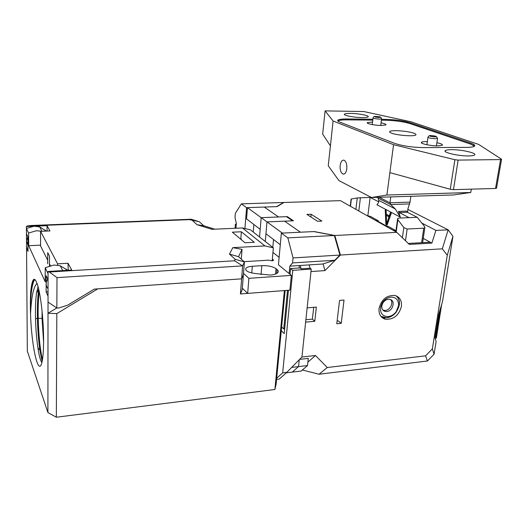 <?xml version="1.0" encoding="UTF-8"?>
<svg xmlns="http://www.w3.org/2000/svg" width="528" height="528" viewBox="0 0 528 528"><rect width="100%" height="100%" fill="white"/><g stroke="black" fill="none" stroke-linecap="round" stroke-linejoin="round"><path stroke-width="0.79" d="M240.425 293.957L241.613 278.843L243.395 274.718L242.213 289.654L240.425 293.957L284.387 290.565L274.89 389.499L56.338 417.232L47.909 412.553L27.324 351.107L26.558 248.153L27.977 248.081M274.89 389.499L276.118 384.193L285.14 290.506M56.76 307.982L48.015 313.256L56.819 313.612L97.72 288.882L241.613 278.843L94.255 289.12L67.782 305.118L58.898 307.982L56.846 308.029L56.991 277.636L49.394 271.999L234.491 260.786L242.629 265.874L244.405 261.914L243.395 274.718L241.613 278.843L242.629 265.874L56.991 277.636M56.819 313.612L56.338 417.232M40.59 245.15L28.684 245.725L45.21 281.787L45.21 267.736L54.014 265.036L60.185 265.729L62.746 270.574M67.683 270.277L60.185 265.729M28.684 245.725L28.598 233.02L26.413 228.452L26.453 233.759L27.898 236.841L27.997 251.368L26.558 248.153M47.909 412.553L48.035 296.129L46.141 291.905L46.147 275.682L48.055 279.741L48.061 273.682L45.21 267.736M30.545 314.12L30.406 310.253C30.274 300.307 30.485 293.132 31.053 288.724L31.376 286.519C32.947 276.877 35.178 276.929 38.082 286.684C41.125 297.627 43.639 321.776 43.6 340.501C43.56 352.163 42.834 360.017 41.435 364.063C37.732 374.953 31.39 343.893 30.545 314.12C31.383 296.736 33.561 286.499 37.079 283.404M46.332 231.086L39.659 226.915L34.188 226.195L26.413 228.452M28.598 233.02L36.491 230.716L41.554 231.284M48.041 291.773L46.141 291.905M30.406 310.253C30.591 293.964 32.003 283.78 34.63 279.708M42.471 359.707C40.121 349.734 38.696 335.894 38.188 318.186C37.983 307.923 38.32 299.026 39.211 291.496M43.593 342.276L42.049 318.391L37.415 318.252C37.191 306.959 37.613 297.409 38.689 289.608M31.053 288.724L33.007 281.114M42.141 361.489L39.844 349.945C38.511 340.586 37.699 330.02 37.415 318.252L35.508 318.826C35.812 329.439 36.617 339.141 37.917 347.926L39.844 349.945M31.376 286.519C32.386 281.266 33.7 279.068 35.33 279.919M41.897 362.538C40.478 360.815 39.151 355.945 37.917 347.926M38.049 286.559L36.491 293.238C35.574 300.01 35.244 308.537 35.508 318.826M42.867 320.621L43.481 332.911M42.049 310.992L42.049 318.391M280.295 244.688L265.954 233.739L266.977 221.899L282.308 233.086L314.2 231.554L334.825 235.495L396.779 232.36L340.415 200.64L283.925 202.475L277.042 206.62L264.277 207.055L278.546 216.975L264.277 207.055L247.441 207.636L246.556 218.922L260.198 229.343L261.182 217.668L287.331 216.625L293.462 220.783L284.566 221.159L300.465 232.214L284.566 221.159L266.977 221.899L247.441 207.636M286.275 372.814L301.178 371.039L307.514 365.554L298.538 366.597L299.257 359.74L298.538 366.597L292.321 372.095L298.538 366.597L291.687 367.402M300.28 265.472L301.158 268.818L310.088 268.217L311.243 269.102L301.937 357.02L315.487 355.502L327.268 367.514L425.555 355.826L427.442 360.994L319.051 374.233L302.372 369.996M310.088 268.217L309.197 264.891L310.088 268.217M276.692 378.246L282.685 372.814L292.783 270.343L290.558 268.561L300.029 267.934L301.158 268.818M292.783 270.343L311.243 269.102M236.227 224.888L235.376 224.202L236.28 224.162M235.376 224.202L235.072 228.274M288.44 290.248L284.216 333.59L281.266 330.693M290.558 268.561L289.997 274.276M282.685 372.814L286.823 372.326L301.937 357.02L305.633 322.133L314.794 321.268L316.351 307.091L307.138 307.89L310.985 271.564L324.938 270.607L340.408 255.037L442.332 248.827L447.256 255.262L452.951 236.3L442.537 301.402L438.728 314.417L435.006 337.768L436.108 341.563L434.069 354.202L432.359 348.863L447.256 255.262M286.823 372.326L279.292 379.078L276.58 379.408M338.791 306.847L338.059 313.045M408.289 243.448L430.195 242.2L423.251 238.412M337.108 321.05L338.329 320.932L341.22 323.347L336.785 323.776L339.557 300.406L344.032 300.029L341.22 323.347M305.89 319.711L312.352 319.11L313.738 307.316M432.359 348.863L425.555 355.826M379.031 308.444C378.583 314.193 380.741 317.79 385.513 319.249C393.624 319.691 398.93 315.414 401.432 306.412C401.947 300.511 399.709 296.855 394.713 295.436C386.654 295.178 381.427 299.515 379.031 308.444M395.96 230.696L388.667 226.611L386.357 226.01L376.108 220.249L378.385 220.849L370.669 216.526L366.841 215.51M430.195 242.2L431.871 243.111L409.292 244.411L396.779 232.36M421.826 223.08L435.904 230.38L431.871 243.111M435.904 230.38L448.14 229.858L442.332 248.827M334.825 235.495L340.408 255.037M448.048 229.766L407.761 209.378M448.14 229.858L452.951 236.3M434.069 354.202L427.442 360.994M315.487 355.502L307.883 362.149M299.614 359.37L308.286 358.393L307.514 365.554M327.268 367.514L319.051 374.233M287.278 217.219L287.331 216.625M311.131 214.262L321.869 221.074L317.533 221.265L306.88 214.427L311.131 214.262L310.847 216.975M393.017 230.241L395.921 230.993M378.305 221.483L378.385 220.849M323.09 263.881L324.938 270.607M318.503 264.284L309.197 264.891M312.352 319.11L314.794 321.268M381.434 316.958L383.473 317.717C391.565 318.166 396.851 313.909 399.34 304.94C399.795 301.277 398.917 298.327 396.706 296.096M382.899 310.108L385.229 310.464C390.093 310.253 393.796 302.768 390.588 299.607M386.674 311.527C393.004 311.256 395.848 300.307 389.796 299.363L388.37 299.284C386.107 299.574 384.265 300.821 382.853 303.026L381.876 305.573C381.487 308.682 382.576 310.636 385.143 311.434L386.674 311.527M390.905 297.106C387.301 297.561 384.371 299.554 382.12 303.079L380.563 307.138C380.028 313.322 382.576 316.47 388.199 316.582C391.334 316.186 394.007 314.543 396.211 311.659L398.607 305.494C398.64 299.977 396.073 297.185 390.905 297.106M380.939 316.397L386.74 317.777C390.535 317.295 393.769 315.315 396.442 311.817L399.34 304.359C399.59 300.656 398.482 297.805 396.007 295.799M50.371 265.604L49.487 263.835L49.5 256.153L47.718 252.661L47.711 260.271L40.59 245.969L40.564 231.323L49.969 230.934L47.045 225.687L26.4 226.505L26.598 253.374M57.585 265.175L57.592 263.848L40.564 231.323M47.038 231.053L47.045 225.687M27.878 236.788L26.506 240.979L27.958 245.051M27.086 226.024L30.934 225.515L191.169 219.239L199.247 221.707L189.42 219.641L27.086 226.024L26.4 226.505M191.169 219.239L189.42 219.641M234.491 260.786L235.211 259.314L229.475 254.113L232.822 247.652L264.931 245.916L242.425 227.951L211.946 229.304L197.03 224.697L192.489 220.579M49.394 271.999L48.061 271.458L48.028 302.075L56.846 308.029M57.592 263.848L67.993 263.254L71.775 270.032L48.061 271.458M232.327 232.188L241.355 231.766L254.305 242.286L244.999 242.768L232.327 232.188M197.03 224.697L203.861 225.812L199.247 221.707M203.861 225.812L214.777 229.178M272.191 260.839L273.359 247.85L250.463 229.852L242.425 227.951M241.309 239.692L241.355 239.131L240.148 238.715M240.821 238.682L241.355 231.766M232.822 247.652L242.042 249.361L241.283 259.136M264.931 245.916L273.359 247.85M242.042 249.361L238.531 256.681L244.405 261.914L235.211 259.314M238.531 256.681L229.475 254.113M68.237 270.244L67.993 263.254M47.738 279.068C45.54 282.506 45.639 285.727 48.041 288.71M47.711 263.802L47.718 252.661L49.5 256.153L49.487 265.848M243.5 273.352L248.886 278.335L291.337 275.372L289.885 290.136L247.665 293.396L242.326 288.222M235.976 228.235L236.339 223.384L235.013 217.714L235.336 213.352L241.362 203.861L246.569 207.669L276.619 206.633L283.516 202.488L241.362 203.861M334.369 235.514L287.839 237.871L281.365 233.132L313.744 231.574L334.369 235.514L339.946 255.064L334.798 260.251L292.558 262.931L289.846 266.145L299.336 265.531L299.086 267.993M279.121 257.36L272.95 252.43M273.524 239.514L272.811 247.414M253.849 224.499L253.235 232.036M287.496 290.321L283.741 328.977L281.629 326.924M284.671 328.885L283.741 328.977M289.846 266.145L289.126 273.563L278.434 264.799L281.365 233.132M299.336 265.531L322.661 264.013L334.798 260.251M287.839 237.871L293.047 257.921L339.946 255.064M293.047 257.921L292.558 262.931M291.337 275.372L289.126 273.563M272.356 259.017L273.544 260.41L272.118 260.845L268.811 260.159L244.127 261.67M277.101 269.557L276.052 268.679C272.804 266.508 268.059 265.505 261.815 265.676L252.318 266.284C249.038 266.521 246.893 267.188 245.883 268.283C245.045 271.095 248.939 272.923 257.558 273.775L270.131 275.062C274.085 274.751 276.646 273.94 277.834 272.633C278.599 271.656 278.355 270.626 277.101 269.557L276.738 273.504M247.665 293.396L248.886 278.335M265.28 241.501L266.977 221.899L292.571 220.823L286.46 216.658L261.182 217.668L259.552 236.999M244.939 228.545L246.569 207.669M283.213 202.904L283.516 202.488M441.665 304.385L436.484 337.372L436.319 338.105L435.574 338.303L435.032 337.577M441.705 304.425L439.923 310.523L435.805 336.303L436.319 338.105M435.805 336.303L435.197 336.534M381.467 125.473L385.849 124.958C386.489 124.324 384.892 123.638 381.051 122.899C384.892 123.638 386.489 124.324 385.849 124.958L381.467 125.473C374.946 125.492 365.673 123.552 367.409 122.569C365.673 123.552 374.946 125.492 381.467 125.473M372.557 122.027L367.409 122.569L372.557 122.027M410.058 122.714L470.798 143.147L470.639 144.124L409.939 123.592L410.058 122.714C403.372 120.754 395.228 119.638 385.618 119.368L385.506 120.239L381.388 120.199L385.506 120.239C395.109 120.509 403.253 121.625 409.939 123.592L470.639 144.124L474.527 146.177M339.728 120.325L337.933 120.945C339.167 120.193 342.21 119.836 347.054 119.863L372.794 120.113L347.054 119.863L347.16 118.972L372.9 119.236M437.897 145.893L442.246 145.286C443.025 144.514 441.243 143.656 436.907 142.725C441.243 143.656 443.025 144.514 442.246 145.286L437.897 145.893C430.584 146.005 419.404 143.484 421.542 142.25C419.404 143.484 430.584 146.005 437.897 145.893M427.363 141.616L426.037 141.596C423.641 141.61 422.143 141.827 421.542 142.25C422.143 141.827 423.641 141.61 426.037 141.596L427.363 141.616M413.879 133.214C408.071 131.017 391.637 129.802 389.862 131.439C389.235 131.914 389.796 132.488 391.545 133.155C397.063 135.373 414.084 136.673 415.76 135.003C416.394 134.495 415.767 133.901 413.879 133.214C408.071 131.017 391.637 129.802 389.862 131.439C389.235 131.914 389.796 132.488 391.545 133.155C397.063 135.373 414.084 136.673 415.76 135.003C416.394 134.495 415.767 133.901 413.879 133.214M421.826 142.745L421.43 142.784L421.826 142.745M470.798 143.147C474.276 144.342 475.497 145.372 474.454 146.236C473.372 146.956 470.712 147.338 466.488 147.378L423.509 147.589C412.012 147.358 402.369 145.946 394.574 143.345L339.834 122.113C337.828 121.315 337.227 120.622 338.032 120.041C339.266 119.295 342.309 118.945 347.16 118.972M385.618 119.368L381.5 119.328M393.558 144.692L333.095 121.031L328.258 165.785L338.923 180.602L371.481 197.525L386.912 195.023L393.558 144.692L454.892 159.713L458.132 160.096L453.473 189.658L450.272 189.255L389.869 172.616M496.558 188.074L495.535 188.463L500.544 159.581L501.455 159.166L478.658 144.408L410.791 121.737L363.726 111.533L325.109 110.887L333.095 121.031M500.544 159.581L458.132 160.096M350.552 113.401C358.743 113.441 370.214 115.731 368.036 116.939C367.297 117.394 365.35 117.619 362.201 117.592C353.852 117.572 342.342 115.229 344.606 114.055C345.385 113.593 347.365 113.375 350.552 113.401M451.334 149.668C461.406 149.47 477.708 153.199 474.514 155.06C473.702 155.608 471.788 155.899 468.772 155.945C458.423 156.169 442.075 152.321 445.434 150.546C446.285 149.992 448.252 149.701 451.334 149.668M346.81 168.749C346.196 172.557 344.916 174.326 342.982 174.062C340.844 172.88 339.907 170.036 340.164 165.528C340.765 161.707 342.045 159.925 344.005 160.182C346.137 161.37 347.074 164.228 346.81 168.749M371.481 197.525L453.407 194.957L470.765 192.482L471.313 189.149M322.667 134.092L330.416 145.84M470.765 192.482L386.912 195.023M495.535 188.463L453.473 189.658M402.389 237.765L403.828 227.542L407.134 229.027L405.478 240.735M403.828 227.542L397.855 219.727L397.624 218.618L398.752 218.097L417.232 217.305L424.578 226.545L424.842 227.7L423.766 228.208L407.134 229.027M417.232 217.305L407.332 212.23L406.52 211.108L398.475 211.424L400.33 217.153L395.274 208.943L378.715 200.369L377.83 197.327M409.061 217.655L399.274 212.553L398.475 211.424M367.838 215.774L370.148 197.38L357.265 197.947L351.087 199.036L350.242 206.171M378.721 201.848L370.148 197.38L371.144 197.353M387.077 225.199L385.876 224.525L385.242 209.986L386.14 210.461L386.291 214.177L389.308 215.8L390.377 212.705L391.294 213.193L387.077 225.199M407.537 212.335L408.025 208.461L410.045 202.105L410.863 196.291M410.045 202.105L389.974 202.798L390.72 204.574L395.274 208.943M379.183 197.287L389.974 202.798L390.76 196.924M400.33 217.153L376.926 204.772C378.437 203.148 379.038 201.683 378.715 200.369M386.291 215.384L389.803 216.817L387.42 223.7L386.628 223.733L389.004 216.85L386.291 215.384L386.668 224.492L385.876 224.525M386.668 224.492L387.222 224.796M386.054 210.415L386.522 221.054M391.043 213.061L390.106 215.767L389.308 215.8M389.803 216.817L389.004 216.85M388.608 120.331C395.842 120.714 402.23 121.592 407.788 122.958M472.679 144.916L473.715 145.471M341.689 120.047L344.164 119.896M66.304 269.062L66.983 270.323M45.104 229.984L45.718 231.112M273.346 260.568L273.412 259.875M276.052 268.679L275.557 274.045M261.815 265.676L261.05 274.567M252.318 266.284L251.764 272.996M437.56 138.138L435.521 138.712C430.815 138.455 428.314 137.907 428.017 137.069C428.611 135.868 429.64 135.373 431.119 135.604C433.904 135.775 435.653 136.099 436.359 136.567L437.54 138.442L436.438 145.867M434.874 136.904C437.144 136.475 435.897 136.039 431.132 135.604C428.828 136.033 430.076 136.462 434.874 136.904M325.09 110.986L322.654 134.191M450.272 189.255L454.892 159.713M379.526 119.104C375.454 118.879 373.303 118.444 373.078 117.79C373.494 116.695 374.458 116.252 375.976 116.45C380.246 116.84 381.249 117.19 378.992 117.5C374.715 117.117 373.712 116.767 375.982 116.457C379.54 117.209 380.417 115.843 381.559 118.873L379.526 119.104M381.572 118.642L380.728 125.466M421.621 242.689L423.766 228.208M397.855 219.727L396.165 232.01M399.274 212.553L407.332 212.23M377.916 198L390.72 204.574L409.609 203.907M355.885 209.345L357.265 197.947M360.419 197.69L358.796 210.982M351.377 198.924L350.5 206.316M39.659 226.915L41.963 231.271M38.709 289.212L36.491 293.238M385.513 319.249L383.473 317.717M383.704 310.372L385.143 311.434M381.876 305.573L380.563 307.138M382.853 303.026L382.12 303.079M398.607 305.494L399.34 304.359M245.751 269.96L245.883 268.283M426.908 144.758L427.977 137.346M389.862 131.439L389.77 132.185L389.862 131.439M338.032 120.041L337.933 120.945M367.31 122.965L367.349 122.621M344.54 114.649L344.606 114.055M496.525 188.265L501.541 159.43M445.434 150.546L445.295 151.463M344.065 174.042L342.982 174.062M422.162 143.339L421.542 142.25L422.162 143.339M367.897 123.4L367.409 122.569L367.897 123.4M373.052 118.015L372.24 124.595M397.558 219.107L395.809 231.812M424.842 227.7L422.624 242.629"/></g></svg>
